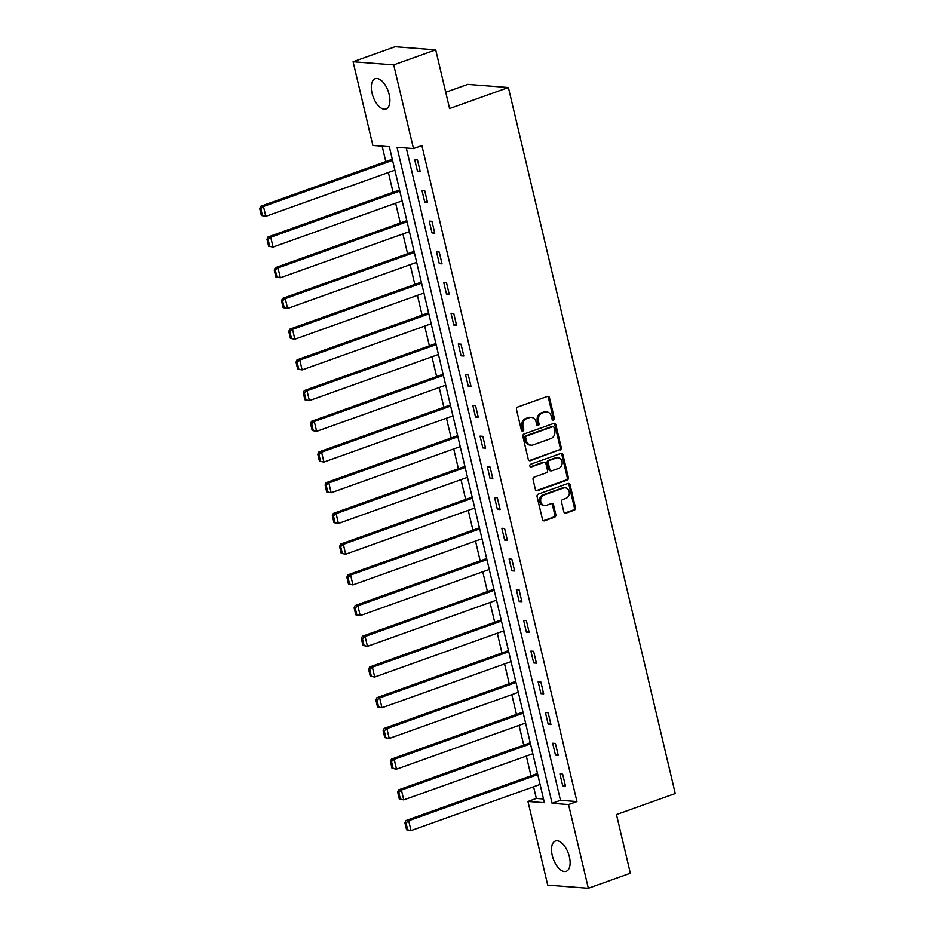<?xml version="1.0" encoding="UTF-8"?>
<svg xmlns="http://www.w3.org/2000/svg" width="935" height="935" viewBox="0 0 935 935"><rect width="100%" height="100%" fill="white"/><g stroke="black" fill="none" stroke-linecap="round" stroke-linejoin="round"><path stroke-width="1.4" d="M553.508 420.072A1.414 1.192 94.4 0 0 554.35 418.307L549.5 397.772A2.022 1.706 94.4 0 0 547.384 396.428L517.698 407.041A2.022 1.706 94.4 0 0 516.506 409.565L521.368 430.1A1.414 1.192 94.4 0 0 523.67 429.27L523.051 426.617A6.475 5.47 94.4 0 1 526.861 418.541L529.339 417.664A6.475 5.47 94.4 0 1 531.29 417.396A6.475 5.47 94.4 0 1 536.071 421.954L536.702 424.619A1.414 1.192 94.4 0 0 539.016 423.789L538.385 421.136A6.475 5.47 94.4 0 1 542.195 413.06L544.673 412.171A6.475 5.47 94.4 0 1 546.636 411.903A6.475 5.47 94.4 0 1 551.416 416.472L552.036 419.125A1.414 1.192 94.4 0 0 553.508 420.072M552.55 419.932A1.414 1.192 94.4 0 0 553.251 418.225L548.401 397.691A2.022 1.706 94.4 0 0 547.442 396.405M521.87 430.895A1.414 1.192 94.4 0 0 522.572 429.188L521.952 426.535L523.051 426.617M537.216 425.413A1.414 1.192 94.4 0 0 537.917 423.707L537.286 421.042L538.385 421.136M552.258 855.502A16.07 8.029 70.3 0 1 555.402 841.033A16.07 8.029 70.3 0 1 569.38 856.822A16.07 8.029 70.3 0 1 566.224 871.303A16.07 8.029 70.3 0 1 552.258 855.502M372.048 93.184A16.07 8.029 70.3 0 1 375.204 78.715A16.07 8.029 70.3 0 1 389.17 94.517A16.07 8.029 70.3 0 1 386.026 108.986A16.07 8.029 70.3 0 1 372.048 93.184M563.84 511.796A2.022 1.706 94.4 0 0 565.944 513.14L574.277 510.159A2.022 1.706 94.4 0 0 575.469 507.635L570.069 484.833A2.022 1.706 94.4 0 0 567.966 483.488L538.279 494.101A2.022 1.706 94.4 0 0 537.087 496.625L542.487 519.428A2.022 1.706 94.4 0 0 544.591 520.772L554.642 517.172A2.022 1.706 94.4 0 0 555.834 514.647L553.532 504.888A2.022 1.706 94.4 0 0 551.428 503.544L546.437 505.332A5.411 4.57 94.4 0 1 544.801 505.554A5.411 4.57 94.4 0 1 540.652 500.786A5.411 4.57 94.4 0 1 543.995 494.989L563.536 488.012A5.411 4.57 94.4 0 1 565.172 487.778A5.411 4.57 94.4 0 1 569.322 492.558A5.411 4.57 94.4 0 1 565.979 498.343L562.718 499.512A2.022 1.706 94.4 0 0 561.526 502.037L563.84 511.796M353.091 61.768L395.096 46.75L435.71 49.882L449.571 108.553L508.383 87.528L675.269 793.534L616.469 814.56L630.342 873.232L588.337 888.25L547.723 885.118L527.948 801.447L544.404 802.709L389.334 146.713L372.866 145.439L353.091 61.768L393.705 64.901L413.48 148.571L397.013 147.309L552.094 803.305L568.55 804.579L588.337 888.25M435.71 49.882L393.705 64.901M406.293 148.022L560.486 800.302L576.953 801.576L421.884 145.568L413.48 148.571M576.953 801.576L568.55 804.579M560.065 450.051A2.022 1.706 94.4 0 0 561.257 447.538L555.869 424.735A2.022 1.706 94.4 0 0 553.765 423.391L524.079 434.004A2.022 1.706 94.4 0 0 522.887 436.528L528.275 459.33A2.022 1.706 94.4 0 0 530.379 460.675L558.966 449.969A2.022 1.706 94.4 0 0 560.159 447.444L554.771 424.642A2.022 1.706 94.4 0 0 553.812 423.368M562.975 454.784L568.363 477.586A2.022 1.706 94.4 0 1 567.171 480.111L537.485 490.723A2.022 1.706 94.4 0 1 535.381 489.379L533.067 479.62A2.022 1.706 94.4 0 1 534.259 477.095L546.297 472.794A2.022 1.706 94.4 0 0 547.489 470.27L545.97 463.795A2.022 1.706 94.4 0 0 543.854 462.451L531.325 466.939A1.414 1.192 94.4 0 1 530.683 464.227L560.86 453.44A2.022 1.706 94.4 0 1 562.975 454.784L561.877 454.69L567.264 477.505L568.363 477.586M508.383 87.528L467.769 84.395L445.726 92.273M414.719 159.71L417.513 171.526L420.259 171.736L417.466 159.92L414.719 159.71M421.977 190.424L424.77 202.229L427.517 202.451L424.724 190.635L421.977 190.424M429.235 221.139L432.028 232.944L434.775 233.154L431.982 221.35L429.235 221.139M436.505 251.854L439.286 263.658L442.033 263.869L439.24 252.064L436.505 251.854M443.763 282.557L446.556 294.373L449.291 294.583L446.509 282.767L443.763 282.557M451.021 313.272L453.814 325.088L456.56 325.298L453.767 313.482L451.021 313.272M458.279 343.986L461.072 355.803L463.818 356.013L461.025 344.197L458.279 343.986M465.536 374.701L468.33 386.517L471.076 386.728L468.283 374.912L465.536 374.701M472.806 405.416L475.588 417.232L478.334 417.442L475.541 405.626L472.806 405.416M480.064 436.131L482.857 447.935L485.592 448.157L482.811 436.341L480.064 436.131M487.322 466.845L490.115 478.65L492.862 478.86L490.069 467.056L487.322 466.845M494.58 497.549L497.373 509.365L500.12 509.575L497.326 497.771L494.58 497.549M501.838 528.263L504.631 540.079L507.378 540.29L504.584 528.474L501.838 528.263M509.108 558.978L511.889 570.794L514.636 571.005L511.842 559.188L509.108 558.978M516.365 589.693L519.159 601.509L521.894 601.719L519.112 589.903L516.365 589.693M523.623 620.408L526.417 632.224L529.163 632.434L526.37 620.618L523.623 620.408M530.881 651.122L533.675 662.927L536.421 663.149L533.628 651.333L530.881 651.122M538.139 681.837L540.933 693.641L543.679 693.852L540.886 682.047L538.139 681.837M545.409 712.54L548.191 724.356L550.937 724.567L548.144 712.762L545.409 712.54M552.667 743.255L555.46 755.071L558.195 755.281L555.413 743.465L552.667 743.255M559.925 773.97L562.718 785.786L565.465 785.996L562.671 774.18L559.925 773.97M382.146 146.152L385.793 161.58M388.387 172.519L393.062 192.283M395.645 203.234L400.32 222.998M402.903 233.949L407.578 253.712M410.161 264.652L414.836 284.427M417.419 295.366L422.094 315.142M424.689 326.081L429.364 345.856M431.947 356.796L436.622 376.571M439.205 387.511L443.88 407.274M446.462 418.225L451.137 437.989M453.72 448.94L458.395 468.704M460.99 479.655L465.665 499.419M468.248 510.358L472.923 530.133M475.506 541.073L480.181 560.848M482.764 571.788L487.439 591.563M490.022 602.502L494.697 622.266M497.291 633.217L501.966 652.981M504.549 663.932L509.224 683.695M511.807 694.647L516.482 714.41M519.065 725.35L523.74 745.125M526.323 756.064L530.998 775.84M533.593 786.779L536.339 798.443L543.527 798.993M536.339 798.443L527.948 801.447M560.486 800.302L552.094 803.305M417.513 171.526L419.99 170.637M424.77 202.229L427.26 201.352M432.028 232.944L434.518 232.055M439.286 263.658L441.776 262.77M446.556 294.373L449.034 293.485M453.814 325.088L456.292 324.2M461.072 355.803L463.561 354.914M468.33 386.517L470.819 385.629M475.588 417.232L478.077 416.344M482.857 447.935L485.335 447.047M490.115 478.65L492.593 477.762M497.373 509.365L499.863 508.476M504.631 540.079L507.121 539.191M511.889 570.794L514.379 569.906M519.159 601.509L521.636 600.621M526.417 632.224L528.894 631.335M533.675 662.927L536.164 662.038M540.933 693.641L543.422 692.753M548.191 724.356L550.68 723.468M555.46 755.071L557.938 754.183M562.718 785.786L565.196 784.897M546.636 411.903L545.537 411.821A6.475 5.47 94.4 0 0 543.574 412.09L544.673 412.171M537.286 421.042A6.475 5.47 94.4 0 1 541.096 412.978L543.574 412.09M531.29 417.396L530.192 417.302A6.475 5.47 94.4 0 0 528.24 417.571L529.339 417.664M521.952 426.535A6.475 5.47 94.4 0 1 525.762 418.459L528.24 417.571M529.222 460.604A2.022 1.706 94.4 0 0 529.28 460.581L558.966 449.969M554.058 427.681A1.414 1.192 94.4 0 0 552.585 426.746L526.534 436.061A1.414 1.192 94.4 0 0 525.692 437.825L526.358 440.63A6.475 5.47 94.4 0 0 531.138 445.189A6.475 5.47 94.4 0 0 533.102 444.92L550.914 438.55A6.475 5.47 94.4 0 0 554.724 430.486L554.058 427.681M553.017 426.687L551.919 426.594A1.414 1.192 94.4 0 0 551.486 426.652L552.585 426.746M531.138 445.189L530.04 445.107A6.475 5.47 94.4 0 1 525.26 440.537L524.593 437.744A1.414 1.192 94.4 0 1 525.435 435.967L551.486 426.652M536.328 490.653A2.022 1.706 94.4 0 0 536.386 490.63L566.072 480.017A2.022 1.706 94.4 0 0 567.264 477.505M544.474 462.369L543.375 462.287A2.022 1.706 94.4 0 0 542.756 462.369L530.367 466.799M558.791 468.33A5.411 4.57 94.4 0 0 562.134 462.533A5.411 4.57 94.4 0 0 557.985 457.764A5.411 4.57 94.4 0 0 556.348 457.986L549.464 460.452A2.022 1.706 94.4 0 0 548.272 462.965L549.803 469.44A2.022 1.706 94.4 0 0 551.907 470.784L558.791 468.33M557.985 457.764L556.886 457.683A5.411 4.57 94.4 0 0 555.25 457.905L556.348 457.986M551.299 470.866L550.201 470.784A2.022 1.706 94.4 0 1 548.705 469.358L547.174 462.883A2.022 1.706 94.4 0 1 548.366 460.359L555.25 457.905M561.877 454.69A2.022 1.706 94.4 0 0 560.918 453.417M565.172 487.778L564.074 487.696A5.411 4.57 94.4 0 0 562.438 487.918L563.536 488.012M544.801 505.554L543.702 505.473A5.411 4.57 94.4 0 1 539.565 500.704A5.411 4.57 94.4 0 1 542.896 494.907L562.438 487.918M543.434 520.702A2.022 1.706 94.4 0 0 543.492 520.69L553.555 517.09A2.022 1.706 94.4 0 0 554.747 514.566L552.433 504.806A2.022 1.706 94.4 0 0 551.486 503.533M564.787 513.07A2.022 1.706 94.4 0 0 564.845 513.046L573.178 510.066A2.022 1.706 94.4 0 0 574.37 507.553L568.983 484.751A2.022 1.706 94.4 0 0 568.024 483.465M392.303 159.254L260.736 206.284L263.483 206.495L392.56 160.352M394.886 170.193L265.809 216.336L261.356 215.494L262.454 215.588L260.83 208.692L259.731 208.61L261.356 215.494M260.83 208.692L263.483 206.495L265.809 216.336L262.454 215.588M259.731 208.61L260.736 206.284M399.561 189.957L267.994 236.999L270.741 237.209L399.818 191.067M402.143 200.908L273.067 247.05L268.614 246.209L269.712 246.291L268.088 239.407L266.989 239.325L268.614 246.209M268.088 239.407L270.741 237.209L273.067 247.05L269.712 246.291M266.989 239.325L267.994 236.999M406.818 220.672L275.264 267.714L277.999 267.924L407.076 221.77M409.401 231.623L280.325 277.765L275.872 276.924L276.97 277.005L275.346 270.121L274.247 270.028L275.872 276.924M275.346 270.121L277.999 267.924L280.325 277.765L276.97 277.005M274.247 270.028L275.264 267.714M414.076 251.386L282.522 298.429L285.269 298.639L414.345 252.485M416.671 262.338L287.594 308.48L283.141 307.638L284.228 307.72L282.604 300.836L281.505 300.743L283.141 307.638M282.604 300.836L285.269 298.639L287.594 308.48L284.228 307.72M281.505 300.743L282.522 298.429M421.346 282.101L289.78 329.143L292.526 329.354L421.603 283.2M423.929 293.041L294.852 339.195L290.399 338.353L291.498 338.435L289.862 331.539L288.763 331.458L290.399 338.353M289.862 331.539L292.526 329.354L294.852 339.195L291.498 338.435M288.763 331.458L289.78 329.143M428.604 312.816L297.038 359.846L299.784 360.068L428.861 313.915M431.187 323.755L302.11 369.909L297.657 369.068L298.756 369.15L297.131 362.254L296.033 362.172L297.657 369.068M297.131 362.254L299.784 360.068L302.11 369.909L298.756 369.15M296.033 362.172L297.038 359.846M435.862 343.531L304.296 390.561L307.042 390.772L436.119 344.629M438.445 354.47L309.368 400.624L304.915 399.771L306.014 399.864L304.389 392.969L303.291 392.887L304.915 399.771M304.389 392.969L307.042 390.772L309.368 400.624L306.014 399.864M303.291 392.887L304.296 390.561M443.12 374.245L311.565 421.276L314.3 421.486L443.377 375.344M445.703 385.185L316.626 431.339L312.173 430.486L313.272 430.579L311.647 423.684L310.549 423.602L312.173 430.486M311.647 423.684L314.3 421.486L316.626 431.339L313.272 430.579M310.549 423.602L311.565 421.276M450.378 404.96L318.823 451.991L321.57 452.201L450.647 406.059M452.972 415.9L323.896 462.042L319.443 461.2L320.53 461.282L318.905 454.398L317.807 454.317L319.443 461.2M318.905 454.398L321.57 452.201L323.896 462.042L320.53 461.282M317.807 454.317L318.823 451.991M457.647 435.663L326.081 482.705L328.828 482.916L457.905 436.762M460.23 446.614L331.154 492.757L326.701 491.915L327.799 491.997L326.163 485.113L325.064 485.02L326.701 491.915M326.163 485.113L328.828 482.916L331.154 492.757L327.799 491.997M325.064 485.02L326.081 482.705M464.905 466.378L333.339 513.42L336.086 513.631L465.162 467.477M467.488 477.329L338.412 523.471L333.959 522.63L335.057 522.712L333.433 515.828L332.334 515.734L333.959 522.63M333.433 515.828L336.086 513.631L338.412 523.471L335.057 522.712M332.334 515.734L333.339 513.42M472.163 497.093L340.597 544.135L343.344 544.345L472.42 498.191M474.746 508.032L345.669 554.186L341.217 553.345L342.315 553.426L340.691 546.531L339.592 546.449L341.217 553.345M340.691 546.531L343.344 544.345L345.669 554.186L342.315 553.426M339.592 546.449L340.597 544.135M479.421 527.808L347.867 574.838L350.602 575.06L479.678 528.906M482.004 538.747L352.927 584.901L348.475 584.059L349.573 584.141L347.949 577.246L346.85 577.164L348.475 584.059M347.949 577.246L350.602 575.06L352.927 584.901L349.573 584.141M346.85 577.164L347.867 574.838M486.679 558.522L355.125 605.553L357.871 605.763L486.948 559.621M489.274 569.462L360.197 615.616L355.744 614.762L356.831 614.856L355.207 607.96L354.108 607.879L355.744 614.762M355.207 607.96L357.871 605.763L360.197 615.616L356.831 614.856M354.108 607.879L355.125 605.553M493.949 589.237L362.383 636.267L365.129 636.478L494.206 590.336M496.532 600.176L367.455 646.33L363.002 645.477L364.101 645.571L362.464 638.675L361.366 638.593L363.002 645.477M362.464 638.675L365.129 636.478L367.455 646.33L364.101 645.571M361.366 638.593L362.383 636.267M501.207 619.952L369.641 666.982L372.387 667.193L501.464 621.05M503.79 630.891L374.713 677.033L370.26 676.192L371.359 676.274L369.734 669.39L368.635 669.308L370.26 676.192M369.734 669.39L372.387 667.193L374.713 677.033L371.359 676.274M368.635 669.308L369.641 666.982M508.465 650.655L376.899 697.697L379.645 697.907L508.722 651.765M511.048 661.606L381.971 707.748L377.518 706.907L378.617 706.989L376.992 700.105L375.893 700.011L377.518 706.907M376.992 700.105L379.645 697.907L381.971 707.748L378.617 706.989M375.893 700.011L376.899 697.697M515.723 681.37L384.168 728.412L386.903 728.622L515.98 682.468M518.306 692.321L389.229 738.463L384.776 737.621L385.875 737.703L384.25 730.819L383.151 730.726L384.776 737.621M384.25 730.819L386.903 728.622L389.229 738.463L385.875 737.703M383.151 730.726L384.168 728.412M522.981 712.084L391.426 759.126L394.173 759.337L523.249 713.183M525.575 723.024L396.498 769.178L392.046 768.336L393.132 768.418L391.508 761.522L390.409 761.441L392.046 768.336M391.508 761.522L394.173 759.337L396.498 769.178L393.132 768.418M390.409 761.441L391.426 759.126M530.25 742.799L398.684 789.83L401.431 790.052L530.507 743.898M532.833 753.739L403.756 799.892L399.303 799.051L400.402 799.133L398.766 792.237L397.667 792.155L399.303 799.051M398.766 792.237L401.431 790.052L403.756 799.892L400.402 799.133M397.667 792.155L398.684 789.83M537.508 773.514L405.942 820.544L408.688 820.755L537.765 774.612M540.091 784.453L411.014 830.607L406.561 829.766L407.66 829.848L406.035 822.952L404.937 822.87L406.561 829.766M406.035 822.952L408.688 820.755L411.014 830.607L407.66 829.848M404.937 822.87L405.942 820.544M553.251 418.225L554.35 418.307M522.572 429.188L523.67 429.27M537.917 423.707L539.016 423.789M541.096 412.978L542.195 413.06M525.762 418.459L526.861 418.541M548.401 397.691L549.5 397.772M529.28 460.581L530.379 460.675M554.771 424.642L555.869 424.735M560.159 447.444L561.257 447.538M525.435 435.967L526.534 436.061M524.593 437.744L525.692 437.825M525.26 440.537L526.358 440.63M566.072 480.017L567.171 480.111M536.386 490.63L537.485 490.723M542.756 462.369L543.854 462.451M530.484 466.869L531.325 466.939M548.366 460.359L549.464 460.452M547.174 462.883L548.272 462.965M548.705 469.358L549.803 469.44M542.896 494.907L543.995 494.989M552.433 504.806L553.532 504.888M554.747 514.566L555.834 514.647M553.555 517.09L554.642 517.172M543.492 520.69L544.591 520.772M568.983 484.751L570.069 484.833M574.37 507.553L575.469 507.635M573.178 510.066L574.277 510.159M564.845 513.046L565.944 513.14"/></g></svg>
